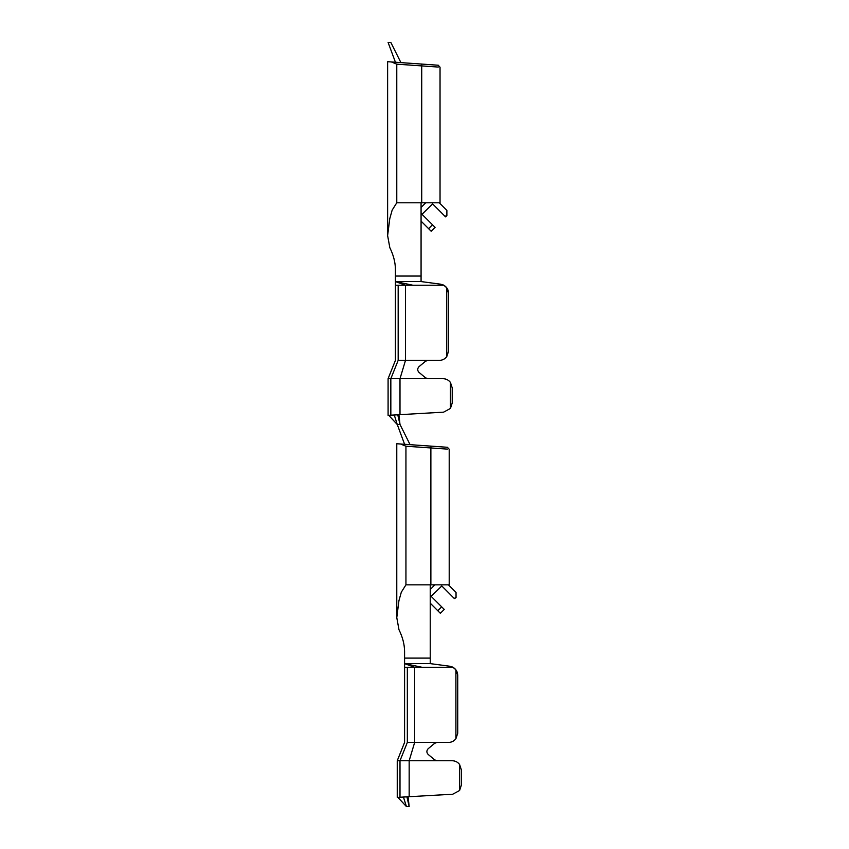 <?xml version="1.0" encoding="UTF-8"?>
<svg xmlns="http://www.w3.org/2000/svg" width="849" height="849" viewBox="0 0 849 849"><rect width="100%" height="100%" fill="white"/><g stroke="black" fill="none" stroke-linecap="round" stroke-linejoin="round"><path stroke-width="1.27" d="M397.82 797.317L406.416 806.55L403.434 797.031L406.936 796.84L409.165 806.55L408.093 796.765L407.361 796.808L409.165 796.712L409.165 760.736L452.22 760.736C455.266 760.821 457.717 762.062 459.585 764.461L461.378 769.905L461.378 785.07L459.585 790.515L459.585 764.461L461.378 769.905M459.585 790.515L452.74 794.218L397.247 797.391L397.247 760.736L409.165 760.736L414.662 742.419L414.662 667.293L452.995 667.293L451.806 666.741M397.247 760.736L404.58 742.419L404.591 667.293L407.34 667.293L407.34 742.419C403.71 742.419 403.71 742.419 407.34 742.419L437.055 742.419L434.709 743.268L428.119 748.765C426.463 750.654 426.463 752.532 428.119 754.39L434.709 759.887L437.055 760.736L452.22 760.736M452.74 794.218L410.184 796.649M404.58 651.141L404.58 651.204C404.464 644.264 402.606 637.1 398.988 629.735L396.78 617.648L396.78 443.74L447.476 447.285M431.005 446.128L443.709 447.02M398.988 443.889L400.601 444.006L398.988 443.889M449.206 449.238L449.206 584.834L430.231 584.834L430.231 663.621L404.58 663.621L404.58 651.194M447.402 449.11L405.939 446.213L400.601 444.006M398.988 629.735L396.78 617.637L398.934 600.699L401.312 592.188L405.939 584.834L430.231 584.834M404.591 444.282L397.268 424.5L400.017 424.5L410.078 444.674M430.231 663.621L449.768 666.232L430.231 663.621L449.768 666.232L452.995 667.293L455.902 669.829L457.728 675.316L457.728 733.26L457.728 675.316C457.6 671.782 456.019 669.108 452.995 667.293M407.34 667.293L414.662 667.293L404.58 663.621L422.102 667.293M448.559 742.419L437.055 742.419L448.559 742.419C451.583 742.344 454.035 741.113 455.902 738.736L455.902 669.829M434.709 743.268L437.055 742.419M437.055 760.736L434.709 759.887L428.119 754.39M457.728 733.26L455.902 738.736M406.416 806.55L409.165 806.55M456.04 597.632L454.395 598.577L456.04 596.932L456.04 597.632M430.231 595.149L431.292 596.21L441.788 585.969L454.395 598.577M456.04 596.932L456.04 592.453L448.421 584.834M430.231 589.493L434.89 584.834M430.231 603.183L440.366 613.307L444.25 609.423L430.231 595.404M388.662 415.267L397.247 424.5L394.276 414.981L397.767 414.79L399.996 424.5L398.934 414.715L398.202 414.758L399.996 414.662L399.996 378.686L443.061 378.686C446.096 378.771 448.559 380.012 450.426 382.411L452.22 387.855L452.22 403.02L452.22 387.855L450.426 382.411L450.426 408.465L443.581 412.168L388.089 415.341L388.089 378.686L399.996 378.686L405.504 360.369L405.504 285.243L443.825 285.243L442.647 284.691M443.581 412.168L401.025 414.599M395.422 269.091L395.422 269.154C395.305 262.214 393.448 255.05 389.829 247.685L387.622 235.597L387.622 61.69L438.328 65.235M421.836 64.078L434.539 64.97M389.829 61.839L391.442 61.956L389.829 61.839M438.264 65.288L440.037 67.177L440.037 202.784L421.072 202.784L421.072 281.571L395.422 281.571L395.422 269.144M438.233 67.06L396.78 64.163L391.442 61.956M389.829 247.685L387.622 235.587L389.776 218.649L392.153 210.138L396.78 202.784L421.072 202.784M395.432 62.232L388.099 42.45L390.848 42.45L400.919 62.624M421.072 281.571L440.61 284.182L421.072 281.571L440.61 284.182L443.825 285.243L446.744 287.779L448.559 293.266L448.559 351.21L448.559 293.266C448.431 289.732 446.861 287.058 443.825 285.243M388.089 378.686L395.422 360.369L395.422 285.243L405.504 285.243L395.422 281.571L412.943 285.243M398.17 285.243L398.17 360.369C394.541 360.369 394.541 360.369 398.17 360.369L439.4 360.369C442.425 360.294 444.865 359.063 446.744 356.686L446.744 287.779M425.551 361.218L427.896 360.369L425.551 361.218L418.95 366.715C417.305 368.604 417.305 370.482 418.95 372.34L425.551 377.837L427.896 378.686L425.551 377.837L418.95 372.34M448.559 351.21L446.744 356.686M452.22 403.02L450.426 408.465M397.247 424.5L399.996 424.5M446.882 215.582L445.587 216.877L446.882 215.582L446.882 210.403L439.262 202.784M421.072 213.099L422.133 214.16L432.629 203.919L445.237 216.527L446.882 214.882M421.072 207.443L425.731 202.784M435.091 227.373L431.196 231.257L435.091 227.373L421.072 213.354M431.196 231.257L421.072 221.133M399.996 797.232L399.996 760.736L407.34 742.419M405.939 446.213L405.939 584.834M430.878 447.932L430.878 584.834M430.231 658.102L404.58 658.102M430.889 447.901L431.005 446.022M437.776 610.718L441.66 606.833M390.837 415.182L390.837 378.686L398.17 360.369M396.78 64.163L396.78 202.784M421.72 65.882L421.72 202.784M421.072 276.052L395.422 276.052M421.72 65.851L421.847 63.972M428.607 228.668L432.502 224.783M447.434 447.338L449.195 449.227M404.58 663.621L404.591 667.293M395.422 281.571L395.422 285.243"/></g></svg>
